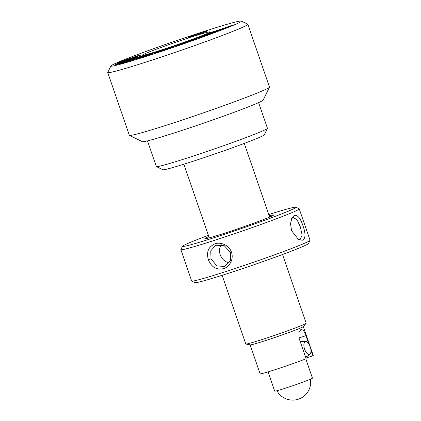 <?xml version="1.0" encoding="UTF-8"?>
<svg xmlns="http://www.w3.org/2000/svg" width="421" height="421" viewBox="0 0 421 421"><rect width="100%" height="100%" fill="white"/><g stroke="black" fill="none" stroke-linecap="round" stroke-linejoin="round"><path stroke-width="0.63" d="M222.141 275.302L245.79 343.983A31.938 1.242 -19 0 0 245.89 344.041L250.221 344.878A28.107 1.095 -19 0 0 264.951 340.757A28.107 1.095 -19 0 0 303.246 326.617L306.146 323.291A31.938 1.242 -19 0 0 306.188 323.191L282.538 254.505M245.89 344.041A31.938 1.242 -19 0 0 262.63 339.358A31.938 1.242 -19 0 0 306.146 323.291M310.956 350.204L312.892 355.834A28.107 1.095 -19 0 0 313.261 355.498L303.294 326.564M250.148 344.862L260.11 373.801A28.107 1.095 -19 0 0 274.929 369.727A28.107 1.095 -19 0 0 306.135 358.75L299.205 338.616L298.878 332.485L301.11 329.148L303.694 330.674L305.962 335.7L308.709 343.683M312.892 355.834L305.909 358.082M206.711 31.333A10.22 0.395 -19 0 0 207.711 30.801A10.22 0.395 -19 0 0 200.18 32.985A10.22 0.395 -19 0 0 189.382 36.922A10.22 0.395 -19 0 0 188.382 37.458A10.22 0.395 -19 0 0 195.912 35.269A10.22 0.395 -19 0 0 206.711 31.333M207.711 30.817A10.22 0.395 -19 0 0 200.033 33.059A10.22 0.395 -19 0 0 189.387 36.948A10.22 0.395 -19 0 0 188.392 37.469M161.175 50.052A35.769 1.389 161 0 1 142.356 55.277A35.769 1.389 161 0 1 191.097 37.127A35.769 1.389 161 0 1 209.947 32.007A35.769 1.389 161 0 1 161.175 50.052M241.28 21.05L247.769 24.207A74.096 2.879 161 0 1 247.858 24.297L269.466 87.058A74.096 2.879 161 0 1 269.451 87.184A74.096 2.879 161 0 1 262.246 90.931A74.096 2.879 161 0 1 185.287 119.022A74.096 2.879 161 0 1 129.442 135.394A74.096 2.879 161 0 1 129.352 135.304L107.739 72.544A74.096 2.879 161 0 1 107.755 72.417L110.923 65.934A68.986 2.679 161 0 1 117.633 62.445A68.986 2.679 161 0 1 189.287 36.295A68.986 2.679 161 0 1 241.28 21.05A68.986 2.679 161 0 1 234.639 24.734A68.986 2.679 161 0 1 160.512 51.715A68.986 2.679 161 0 1 110.923 65.934M247.858 24.297A74.096 2.879 161 0 1 240.633 28.165A74.096 2.879 161 0 1 162.343 56.703A74.096 2.879 161 0 1 107.739 72.544M269.451 87.184L263.114 100.151A63.876 2.484 161 0 1 256.905 103.377A63.876 2.484 161 0 1 190.56 127.595A63.876 2.484 161 0 1 142.419 141.709L129.442 135.394M258.615 102.624L267.44 128.258A58.766 2.284 161 0 1 267.43 128.358A58.766 2.284 161 0 1 261.715 131.331A58.766 2.284 161 0 1 200.675 153.607A58.766 2.284 161 0 1 156.386 166.595A58.766 2.284 161 0 1 156.312 166.521L147.487 140.888M267.43 128.358L264.262 134.841A53.656 2.084 161 0 1 259.041 137.556A53.656 2.084 161 0 1 203.311 157.896A53.656 2.084 161 0 1 162.874 169.752L156.386 166.595M120.916 63.529L137.325 57.319L138.993 56.972L136.272 58.014L138.225 57.603L156.033 52.036L142.993 57.151L139.167 58.319L149.255 54.362L122.516 63.197M133.21 59.119L135.009 58.74L126.747 61.582L134.815 58.808M120.195 62.908L125.558 61.229L120.159 62.903M117.869 64.129L137.314 57.319L135.946 57.382L129.852 59.187L120.364 62.54L116.538 64.192L117.88 64.15L116.343 64.176M127.074 60.477L133.225 58.545L127.031 60.471M175.857 45.921C174.773 46.005 177.509 44.879 184.072 42.537L196.844 38.479C197.938 38.39 195.212 39.516 188.666 41.853L175.846 45.894C174.762 45.984 177.504 44.852 184.066 42.51L197.081 38.5M222.204 29.107L207.763 33.696L232.681 25.16L219.12 30.417M205.548 35.375L210.363 33.99L205.38 35.874L192.155 39.669L202.585 36.227L207.59 34.338L202.148 35.901L207.132 34.022L220.357 30.228L210.553 33.485L205.548 35.375L210.068 34.106M127.916 59.861L121.969 61.971A15.172 0.589 -19 0 0 118.427 63.208L118.417 63.182A15.172 0.589 -19 0 1 121.964 61.95L128.168 59.75L130.447 58.677L123.553 61.219A11.914 0.463 -19 0 1 119.959 62.392L119.501 62.524C117.901 63.003 117.633 62.966 118.69 62.424L117.985 62.84M118.222 63.255C116.033 64.013 115.144 64.45 115.559 64.56L116.954 64.492L133.725 58.619L119.617 63.955L121.685 63.524L147.903 54.814L137.609 58.856L143.135 57.172L157.58 51.504L156.959 51.925L158.785 51.557L154.149 53.341L170.905 48.036L176.125 45.326L164.516 49.546L162.711 49.794L139.146 57.245L137.525 57.588L140.193 56.577L133.578 57.909L140.14 55.351C141.661 54.588 140.33 54.888 136.136 56.246L117.996 62.85M140.14 55.351L140.803 54.951M162.29 50.21L162.711 49.794L157.591 51.499L156.822 52.067M115.296 64.518L115.559 64.56C115.154 64.471 116.043 64.039 118.233 63.282M210.7 32.47L208.042 33.606M210.71 32.496L225.146 27.886M225.151 27.912L228.508 26.486M228.519 26.512L232.408 25.276M197.144 37.79L192.455 39.579M197.149 37.811L202.585 36.227M207.59 34.338L202.596 36.248M207.132 34.022L202.448 35.811M207.143 34.043L220.062 30.338M191.334 40.427L185.103 42.337L181.446 43.91L191.55 40.448M181.456 43.937L187.687 42.026L191.345 40.448M130.447 58.677L128.205 59.761M129.436 58.498L118.696 62.445M140.151 55.377C141.672 54.614 140.335 54.909 136.146 56.267L127.489 59.387M140.04 56.635L133.578 57.909M157.286 51.62L137.525 57.588M175.983 45.4L164.527 49.567L162.716 49.815M158.806 51.572L154.16 53.367M147.903 54.814L137.925 58.761M133.725 58.619L119.78 63.924M159.848 51.409L167.647 48.699L159.796 51.473M159.859 51.436L166.469 49.31M166.479 49.336L167.647 48.699M133.994 57.319C134.867 57.035 134.794 57.103 133.773 57.519L130.526 58.645L133.983 57.293C134.862 57.014 134.788 57.077 133.767 57.493L130.526 58.645M135.173 57.014L122.548 61.545C118.927 62.697 117.927 62.903 119.548 62.161L135.404 56.535C139.661 55.167 140.872 54.898 139.03 55.735L129.468 59.261L135.473 56.809M126.405 59.782L122.921 61.119M128.073 58.972L126.395 59.756M118.896 62.555L119.538 62.14C117.917 62.882 118.917 62.671 122.543 61.519L135.162 56.993M139.767 55.33L129.468 59.261M139.761 55.304L139.041 55.756M122.527 63.218L141.04 56.867M148.95 54.477L141.051 56.888M156.038 52.057L143.003 57.177L139.167 58.319M138.993 56.972L136.43 57.977M124.316 60.677L126.747 59.693L124.316 60.677M126.747 59.693L124.49 60.513M117.88 64.15L136.478 57.64M133.983 57.293C134.862 57.014 134.788 57.077 133.767 57.493L133.773 57.519M120.206 62.934L125.479 61.261M122.406 62.076L121.28 62.545L121.753 62.545L124.458 61.571L122.406 62.076M121.259 62.561L121.743 62.524M121.753 62.545L124.458 61.571M127.084 60.503L133.147 58.577M131.61 58.903L128.1 60.14L131.61 58.903M128.1 60.14L128.673 60.098M128.684 60.119L132.173 58.898M132.657 59.382L128.61 60.898L132.657 59.382M133.589 59.187L128.61 60.898M126.663 61.598L133.22 59.14M231.461 252.258C233.981 258.783 229.755 266.919 223.546 268.661C216.468 270.119 211.405 267.13 208.358 259.689C206.206 251.995 208.421 246.706 215.005 243.817C221.041 241.607 229.424 245.543 231.461 252.258M211.042 258.726L216.836 265.972L224.751 266.398L230.334 260.473L230.545 252.442L224.046 245.485L215.631 245.285L210.726 250.911L211.042 258.726L208.358 259.689M302.978 225.782C305.683 233.339 305.63 238.154 302.825 240.238L298.705 239.744L291.579 230.687L290.522 223.683L291.937 217.799L294.274 215.399C297.568 214.747 300.468 218.204 302.978 225.782M297.805 239.196L300.231 239.36L302.157 235.118L300.289 226.73L297.01 219.688L293.174 217.473L291.469 218.857M221.225 244.654A11.499 10.236 -113.4 0 0 220.215 254.763A11.499 10.236 -113.4 0 0 229.103 262.772M268.782 214.557A60.04 2.331 161 0 1 295.926 207.206L299.173 208.784A62.597 2.431 161 0 1 299.247 208.858L310.051 240.238A62.597 2.431 161 0 1 310.04 240.344L308.456 243.585A60.04 2.331 161 0 1 302.615 246.622A60.04 2.331 161 0 1 240.249 269.387A60.04 2.331 161 0 1 194.997 282.654L191.755 281.075A62.597 2.431 161 0 1 191.676 281.002L180.872 249.616A62.597 2.431 161 0 1 180.888 249.511L182.472 246.269A60.04 2.331 161 0 1 188.308 243.238A60.04 2.331 161 0 1 208.39 235.355M310.04 240.344A62.597 2.431 161 0 1 303.951 243.512A62.597 2.431 161 0 1 238.933 267.24A62.597 2.431 161 0 1 191.755 281.075M299.247 208.858A62.597 2.431 161 0 1 293.148 212.126A62.597 2.431 161 0 1 227.003 236.239A62.597 2.431 161 0 1 180.872 249.616M295.926 207.206A60.04 2.331 161 0 1 290.148 210.411A60.04 2.331 161 0 1 225.63 233.897A60.04 2.331 161 0 1 182.472 246.269M269.208 215.789A36.364 1.416 161 0 1 273.566 215.105A36.364 1.416 161 0 1 270.066 216.883A36.364 1.416 161 0 1 232.776 230.508A36.364 1.416 161 0 1 204.959 238.728A36.364 1.416 161 0 1 208.39 236.765A36.364 1.416 161 0 1 208.811 236.581M310.088 346.372A6.704 3.047 72.1 0 0 305.893 341.536A6.704 3.047 72.1 0 0 304.767 349.593A6.704 3.047 72.1 0 0 309.945 354.114A6.704 3.047 72.1 0 0 310.088 346.372M305.893 341.536L302.346 341.352A7.983 3.626 72.1 0 0 301.725 341.431A7.983 3.626 72.1 0 0 300.547 342.515M305.393 356.587A7.983 3.626 72.1 0 0 306.625 356.629A7.983 3.626 72.1 0 0 307.177 356.329L309.945 354.114M305.804 358.881L312.435 378.137A19.955 0.774 161 0 1 310.488 379.179A19.955 0.774 161 0 1 289.406 386.862A19.955 0.774 161 0 1 274.697 391.13L268.066 371.875M305.962 335.7L298.999 337.942M269.645 217.068L244.285 143.408M209.253 237.86L183.888 164.201M298.215 239.465L298.705 239.712M291.958 217.841L291.611 218.494M300.331 341.884L301.725 341.431M305.53 356.982L306.625 356.629M276.934 390.741A17.966 17.966 0 0 0 310.435 379.205"/></g></svg>
